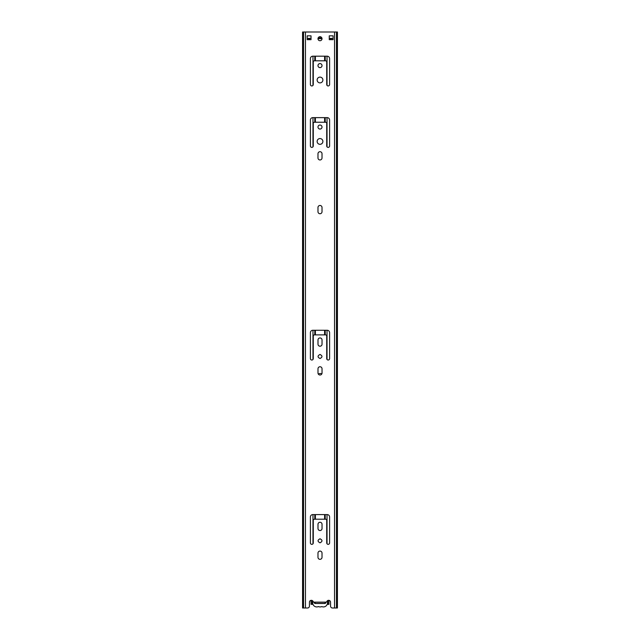 <?xml version="1.0" encoding="UTF-8"?>
<svg xmlns="http://www.w3.org/2000/svg" width="640" height="640" viewBox="0 0 640 640"><rect width="100%" height="100%" fill="white"/><g stroke="black" fill="none" stroke-linecap="round" stroke-linejoin="round"><path stroke-width="0.96" d="M337.048 32L337.432 607.992L337.432 32.008L334.536 32L334.536 608L332.48 608A1.92 1.92 0 0 1 330.56 606.08L330.56 602.24A1.92 1.92 0 0 0 326.904 601.416A1.44 1.44 0 0 1 326.12 602.144L325.336 603.392M314.704 603.392L313.88 602.144A1.44 1.44 0 0 1 313.096 601.416A1.92 1.92 0 0 0 309.44 602.24L309.44 606.08A1.92 1.92 0 0 1 307.52 608L302.576 608L302.568 32.008L334.536 32M337.048 608L334.536 608M320.016 538.784C322.624 540.128 322.624 541.472 320.016 542.816C317.416 541.472 317.416 540.128 320.016 538.784M322.032 524.288A2.016 2.016 0 0 0 320.016 522.272A2.016 2.016 0 0 0 318 524.288L318 528.512A2.016 2.016 0 0 0 320.016 530.528A2.016 2.016 0 0 0 322.032 528.512L322.032 524.288M327.2 514.592L312.8 514.592A2.4 2.4 0 0 0 310.4 516.992L310.4 542.912A1.44 1.44 0 0 0 311.84 544.352A1.44 1.44 0 0 0 313.28 542.912L313.28 520.352A1.152 1.152 0 0 1 314.432 519.2L325.568 519.2A1.152 1.152 0 0 1 326.72 520.352L326.72 542.912A1.44 1.44 0 0 0 328.16 544.352A1.44 1.44 0 0 0 329.6 542.912L329.6 516.992A2.4 2.4 0 0 0 327.2 514.592M322.032 368.768A2.016 2.016 0 0 0 320.016 366.752A2.016 2.016 0 0 0 318 368.768L318 372.992A2.016 2.016 0 0 0 320.016 375.008A2.016 2.016 0 0 0 322.032 372.992L322.032 368.768M320.016 354.464C322.624 355.808 322.624 357.152 320.016 358.496C317.416 357.152 317.416 355.808 320.016 354.464M322.032 339.968A2.016 2.016 0 0 0 320.016 337.952A2.016 2.016 0 0 0 318 339.968L318 344.192A2.016 2.016 0 0 0 320.016 346.208A2.016 2.016 0 0 0 322.032 344.192L322.032 339.968M327.2 330.272L312.8 330.272A2.4 2.4 0 0 0 310.4 332.672L310.4 358.592A1.44 1.44 0 0 0 311.84 360.032A1.44 1.44 0 0 0 313.28 358.592L313.28 336.032A1.152 1.152 0 0 1 314.432 334.88L325.568 334.88A1.152 1.152 0 0 1 326.72 336.032L326.72 358.592A1.44 1.44 0 0 0 328.16 360.032A1.44 1.44 0 0 0 329.6 358.592L329.6 332.672A2.4 2.4 0 0 0 327.2 330.272M322.016 207.48A2.016 2.016 0 0 0 320 205.464A2.016 2.016 0 0 0 317.984 207.48L317.984 211.72A2.016 2.016 0 0 0 320 213.736A2.016 2.016 0 0 0 322.016 211.72L322.016 207.48M322.016 153.728A2.016 2.016 0 0 0 320 151.712A2.016 2.016 0 0 0 317.984 153.728L317.984 157.952A2.016 2.016 0 0 0 320 159.968A2.016 2.016 0 0 0 322.016 157.952L322.016 153.728M320 138.56A2.88 2.88 0 0 1 322.888 141.44A2.88 2.88 0 0 1 320 144.32A2.88 2.88 0 0 1 317.128 141.44A2.88 2.88 0 0 1 320 138.56M320 125.024A2.016 2.016 0 0 1 322.016 127.04A2.016 2.016 0 0 1 320 129.056A2.016 2.016 0 0 1 317.984 127.04A2.016 2.016 0 0 1 320 125.024M327.2 117.632L312.8 117.632A2.4 2.4 0 0 0 310.4 120.032L310.4 145.952A1.44 1.44 0 0 0 311.84 147.392A1.44 1.44 0 0 0 313.28 145.952L313.28 123.392A1.152 1.152 0 0 1 314.432 122.24L325.568 122.24A1.152 1.152 0 0 1 326.72 123.392L326.72 145.952A1.44 1.44 0 0 0 328.16 147.392A1.44 1.44 0 0 0 329.6 145.952L329.6 120.032A2.4 2.4 0 0 0 327.2 117.632M320 77.12A2.88 2.88 0 0 1 322.888 80A2.88 2.88 0 0 1 320 82.88A2.88 2.88 0 0 1 317.128 80A2.88 2.88 0 0 1 320 77.12M320 63.584A2.016 2.016 0 0 1 322.016 65.6A2.016 2.016 0 0 1 320 67.616A2.016 2.016 0 0 1 317.984 65.6A2.016 2.016 0 0 1 320 63.584M327.2 56.192L312.8 56.192A2.4 2.4 0 0 0 310.4 58.592L310.4 84.512A1.44 1.44 0 0 0 311.84 85.952A1.44 1.44 0 0 0 313.28 84.512L313.28 61.952A1.152 1.152 0 0 1 314.432 60.8L325.568 60.8A1.152 1.152 0 0 1 326.72 61.952L326.72 84.512A1.44 1.44 0 0 0 328.16 85.952A1.44 1.44 0 0 0 329.6 84.512L329.6 58.592A2.4 2.4 0 0 0 327.2 56.192M311.016 35.84L311.016 39.68L307.176 39.68L307.176 35.84L311.016 35.84M320 36.704A2.016 2.016 0 0 1 322.016 38.72A2.016 2.016 0 0 1 320 40.736A2.016 2.016 0 0 1 317.984 38.72A2.016 2.016 0 0 1 320 36.704M333.096 35.84L333.096 39.68L329.256 39.68L329.256 35.84L333.096 35.84M322.016 553.088A2.016 2.016 0 0 0 320 551.072A2.016 2.016 0 0 0 317.984 553.088L317.984 557.312A2.016 2.016 0 0 0 320 559.328A2.016 2.016 0 0 0 322.016 557.312L322.016 553.088M315.096 603.392L325.096 603.392M313.024 601.28A4.064 4.064 0 0 0 318.432 606.568A4.064 4.064 0 0 0 321.76 606.568A4.064 4.064 0 0 0 327.088 601.112M325.096 602.24L325.096 603.488L315.096 603.488L315.096 602.24M333.088 39.68L333.088 38.472L330.456 38.472M332.872 38.472L332.912 39.68M309.544 38.472L307.176 38.472M308.688 38.472L308.688 39.68M315.392 56.192L315.392 60.8M315.392 117.632L315.392 122.24M315.392 330.272L315.392 334.88M315.392 514.592L315.392 519.2M324.608 56.192L324.608 60.8M324.608 117.632L324.608 122.24M324.608 330.272L324.608 334.88M324.608 514.592L324.608 519.2M321.84 373.856A3.84 3.84 0 0 0 318.304 374.04M314.904 56.192L314.904 60.8M314.904 117.632L314.904 122.24M314.904 330.272L314.904 334.88M314.904 514.592L314.904 519.2M331.312 38.472L331.312 39.68M325.096 56.192L325.096 60.8M325.096 117.632L325.096 122.24M325.096 330.272L325.096 334.88M325.096 514.592L325.096 519.2M331.856 38.376L330.456 38.376L330.456 39.68M329.256 38.376L330.456 38.376M321.984 38.376L318.016 38.376M308.144 38.376L311.016 38.376M321.432 37.296L318.568 37.296M317.984 38.688L322.016 38.688M312.984 604.352L311.056 604.352L311.056 600.344M327.896 600.472L327.896 604.352L327.208 604.352M328.944 600.344L328.944 604.352L327.896 604.352M312.104 600.472L312.104 604.352M302.952 32L302.952 608M303.52 32L303.52 608M303.544 32L303.544 608M305.464 32L305.464 608M313.88 602.144L326.12 602.144M336.456 32L336.456 608M336.48 32L336.48 608M312.976 56.192L312.976 85.392M312.976 117.632L312.976 146.832M312.976 330.272L312.976 359.472M312.976 514.592L312.976 543.792M314.784 56.192L314.784 60.8M314.784 117.632L314.784 122.24M314.784 330.272L314.784 334.88M314.784 514.592L314.784 519.2M333.024 38.472L333.024 39.68M327.024 56.192L327.024 85.392M327.024 117.632L327.024 146.832M327.024 330.272L327.024 359.472M327.024 514.592L327.024 543.792M325.216 56.192L325.216 60.8M325.216 117.632L325.216 122.24M325.216 330.272L325.216 334.88M325.216 514.592L325.216 519.2M309.544 38.376L309.544 39.68M327.312 600.856L327.312 601.672M312.688 600.856L312.688 604.352"/></g></svg>
